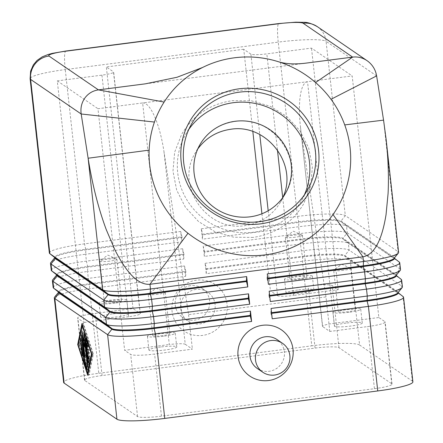 <?xml version="1.0" encoding="UTF-8"?>
<svg xmlns="http://www.w3.org/2000/svg" width="443" height="443" viewBox="0 0 443 443"><rect width="100%" height="100%" fill="white"/><g stroke="black" fill="none" stroke-linecap="round" stroke-linejoin="round"><path stroke-width="0.33" stroke-dasharray="2.21 1.66" d="M58.637 292.491A37.096 4.651 173.7 0 1 58.869 291.876A37.096 4.651 173.7 0 1 65.642 288.919A37.096 4.651 173.7 0 1 89.685 284.434L185.872 272.03L185.794 271.343L89.608 283.741A37.096 4.651 -6.3 0 0 65.564 288.232A37.096 4.651 -6.3 0 0 58.565 291.799A37.096 4.651 -6.3 0 0 58.925 292.352M53.16 287.507A41.996 5.266 173.7 0 1 61.09 283.465A41.996 5.266 173.7 0 1 88.307 278.387L184.493 265.983L185.634 276.338L89.447 288.736A41.996 5.266 -6.3 0 0 62.23 293.82A41.996 5.266 -6.3 0 0 54.561 297.159M51.255 270.252A41.996 5.266 173.7 0 1 59.185 266.21A41.996 5.266 173.7 0 1 86.402 261.126L182.588 248.728L183.729 259.077L87.542 271.481L88.307 278.387L89.685 284.434L89.447 288.736L98.783 373.294A41.996 5.266 -6.3 0 0 71.567 378.372A41.996 5.266 -6.3 0 0 63.637 382.414M56.732 275.236A37.096 4.651 173.7 0 1 56.964 274.616A37.096 4.651 173.7 0 1 63.737 271.664A37.096 4.651 173.7 0 1 87.78 267.179L183.967 254.775L183.889 254.083L87.703 266.487A37.096 4.651 -6.3 0 0 63.659 270.972A37.096 4.651 -6.3 0 0 56.66 274.544A37.096 4.651 -6.3 0 0 57.02 275.097M49.35 252.992A41.996 5.266 173.7 0 1 57.28 248.955A41.996 5.266 173.7 0 1 84.497 243.871L180.683 231.467L181.824 241.823L85.637 254.227L86.402 261.126L87.78 267.179L87.542 271.481A41.996 5.266 -6.3 0 0 60.326 276.565A41.996 5.266 -6.3 0 0 52.656 279.904M54.827 257.976A37.096 4.651 173.7 0 1 55.059 257.361A37.096 4.651 173.7 0 1 61.832 254.409A37.096 4.651 173.7 0 1 85.876 249.918L182.062 237.52L181.984 236.828L85.798 249.232A37.096 4.651 -6.3 0 0 61.754 253.717A37.096 4.651 -6.3 0 0 54.749 257.289A37.096 4.651 -6.3 0 0 55.109 257.837M65.869 51.017A20.998 3.007 -97.3 0 0 64.6 55.602A20.998 3.007 -97.3 0 0 65.254 69.584L84.497 243.871L85.876 249.918L85.637 254.227A41.996 5.266 -6.3 0 0 58.421 259.305A41.996 5.266 -6.3 0 0 50.751 262.649M403.152 296.649A41.996 5.266 -6.3 0 0 403.036 296.566L350.258 260.473A41.996 5.266 -6.3 0 0 333.518 258.839A41.996 5.266 -6.3 0 0 302.436 261.276L206.25 273.68L205.103 263.325L206.41 268.685L302.597 256.281A37.096 4.651 173.7 0 1 330.052 254.127A37.096 4.651 173.7 0 1 344.837 255.572L397.62 291.666A37.096 4.651 173.7 0 1 398.08 292.291A37.096 4.651 173.7 0 1 397.847 292.906M205.103 263.325L301.295 250.921A41.996 5.266 173.7 0 1 332.377 248.484A41.996 5.266 173.7 0 1 349.112 250.118L401.895 286.211A41.996 5.266 173.7 0 1 402.416 286.92M412.893 381.827A41.996 5.266 -6.3 0 0 412.372 381.124L403.036 296.566L397.692 292.352L344.914 256.259A37.096 4.651 -6.3 0 0 330.129 254.819A37.096 4.651 -6.3 0 0 302.674 256.968L206.482 269.372L206.25 273.68M401.247 279.395A41.996 5.266 -6.3 0 0 401.131 279.311L348.353 243.213L349.112 250.118L344.837 255.572L344.914 256.259L350.258 260.473L359.594 345.025A41.996 5.266 -6.3 0 0 342.854 343.391A41.996 5.266 -6.3 0 0 311.772 345.828L302.436 261.276L302.674 256.968L301.295 250.921L300.531 244.021L204.345 256.419L203.199 246.07L299.39 233.666A41.996 5.266 173.7 0 1 330.467 231.229A41.996 5.266 173.7 0 1 347.207 232.863L399.99 268.956A41.996 5.266 173.7 0 1 400.511 269.665M399.342 262.134A41.996 5.266 -6.3 0 0 399.226 262.051L346.448 225.958A41.996 5.266 -6.3 0 0 329.708 224.324A41.996 5.266 -6.3 0 0 298.626 226.761L202.44 239.165L201.294 228.809L202.601 234.17L298.787 221.766A37.096 4.651 173.7 0 1 326.242 219.612A37.096 4.651 173.7 0 1 341.027 221.057L393.81 257.15A37.096 4.651 173.7 0 1 394.27 257.776A37.096 4.651 173.7 0 1 394.037 258.391M201.294 228.809L297.48 216.411A41.996 5.266 173.7 0 1 328.562 213.975A41.996 5.266 173.7 0 1 345.302 215.603L398.085 251.702A41.996 5.266 173.7 0 1 398.606 252.405M203.199 246.07L204.505 251.425L300.692 239.021A37.096 4.651 173.7 0 1 328.147 236.872A37.096 4.651 173.7 0 1 342.932 238.312L395.715 274.411A37.096 4.651 173.7 0 1 396.175 275.031A37.096 4.651 173.7 0 1 395.942 275.651M396.175 275.031L396.247 275.723A37.096 4.651 -6.3 0 0 395.887 275.169A37.096 4.651 -6.3 0 0 395.787 275.097L343.009 239.004L348.353 243.213A41.996 5.266 -6.3 0 0 331.613 241.579A41.996 5.266 -6.3 0 0 300.531 244.021L300.769 239.713L204.577 252.117L204.345 256.419M394.27 257.776L394.342 258.468A37.096 4.651 -6.3 0 0 393.982 257.915A37.096 4.651 -6.3 0 0 393.882 257.843L341.104 221.749L346.448 225.958L347.207 232.863L342.932 238.312L343.009 239.004A37.096 4.651 -6.3 0 0 328.224 237.559A37.096 4.651 -6.3 0 0 300.769 239.713L299.39 233.666L298.626 226.761L298.864 222.458L202.672 234.862L202.44 239.165M376.622 75.891L326.065 41.315L345.302 215.603L341.027 221.057L341.104 221.749A37.096 4.651 -6.3 0 0 326.319 220.304A37.096 4.651 -6.3 0 0 298.864 222.458L297.48 216.411L278.243 42.124L65.254 69.584A41.996 5.266 -6.3 0 0 38.037 74.668A41.996 5.266 -6.3 0 0 30.107 78.704M329.802 331.442L325.993 296.932L188.58 314.652L163.949 151.412C161.811 137.64 158.683 125.973 154.568 116.415C150.41 107.178 146.434 102.693 142.629 102.953L307.525 81.695L334.194 323.279A13.999 1.755 -6.3 0 0 325.123 324.974A13.999 1.755 -6.3 0 0 322.482 326.319A13.999 1.755 -6.3 0 0 322.654 326.557L300.409 126.421C299.224 115.424 299.097 105.833 300.027 97.659C301.29 87.725 303.787 82.404 307.525 81.695L352.185 75.936L378.854 317.52L384.901 321.657A20.998 2.63 173.7 0 1 385.161 322.011A20.998 2.63 173.7 0 1 367.59 326.569L329.802 331.442L322.654 326.557M252.837 131.516L243.75 49.251L250.899 54.14A13.999 1.755 -6.3 0 0 256.48 54.683A13.999 1.755 -6.3 0 0 266.841 53.869L311.501 48.11L352.185 75.936M268.187 210.735L277.573 295.725A13.999 1.755 -6.3 0 0 283.149 296.267A13.999 1.755 -6.3 0 0 293.51 295.459L282.712 197.633M163.949 151.412L185.24 344.272A13.999 1.755 -6.3 0 0 179.664 343.729A13.999 1.755 -6.3 0 0 169.304 344.543L142.629 102.953L97.969 108.712L124.644 350.302L169.304 344.543M101.945 75.133L128.62 316.717A13.999 1.755 -6.3 0 0 137.69 315.023A13.999 1.755 -6.3 0 0 140.331 313.677A13.999 1.755 -6.3 0 0 140.16 313.445L113.486 71.855A13.999 1.755 -6.3 0 1 113.663 72.093A13.999 1.755 -6.3 0 1 111.016 73.438A13.999 1.755 -6.3 0 1 101.945 75.133L57.285 80.892L83.96 322.476L77.913 318.34A20.998 2.63 173.7 0 1 77.652 317.985A20.998 2.63 173.7 0 1 95.223 313.428L133.011 308.555L140.16 313.445M162.675 335.622A8.605 1.08 173.7 0 1 152.769 335.644A8.605 1.08 173.7 0 1 159.967 333.773A8.605 1.08 173.7 0 1 169.874 333.756A8.605 1.08 173.7 0 1 162.675 335.622M158.101 294.207A8.605 1.08 173.7 0 1 148.195 294.23A8.605 1.08 173.7 0 1 148.361 293.98A8.605 1.08 173.7 0 1 155.399 292.358A8.605 1.08 173.7 0 1 165.084 292.136A8.605 1.08 173.7 0 1 165.3 292.341A8.605 1.08 173.7 0 1 158.101 294.207M160.648 346.996A13.999 1.755 -6.3 0 0 148.931 350.036A13.999 1.755 -6.3 0 0 165.045 350.009A13.999 1.755 -6.3 0 0 176.757 346.969A13.999 1.755 -6.3 0 0 160.648 346.996M163.522 336.204A13.999 1.755 173.7 0 1 147.408 336.231A13.999 1.755 173.7 0 1 159.12 333.191A13.999 1.755 173.7 0 1 175.234 333.164A13.999 1.755 173.7 0 1 163.522 336.204M299.795 278.614A8.605 1.08 173.7 0 1 289.888 278.636A8.605 1.08 173.7 0 1 297.092 276.764A8.605 1.08 173.7 0 1 306.999 276.748A8.605 1.08 173.7 0 1 299.795 278.614M295.226 237.199A8.605 1.08 173.7 0 1 285.32 237.221A8.605 1.08 173.7 0 1 285.486 236.972A8.605 1.08 173.7 0 1 292.518 235.349A8.605 1.08 173.7 0 1 302.209 235.128A8.605 1.08 173.7 0 1 302.425 235.333A8.605 1.08 173.7 0 1 295.226 237.199M297.768 289.993A13.999 1.755 -6.3 0 0 286.056 293.033A13.999 1.755 -6.3 0 0 302.165 293A13.999 1.755 -6.3 0 0 313.882 289.96A13.999 1.755 -6.3 0 0 297.768 289.993M300.642 279.195A13.999 1.755 173.7 0 1 284.528 279.228A13.999 1.755 173.7 0 1 296.245 276.188A13.999 1.755 173.7 0 1 312.359 276.155A13.999 1.755 173.7 0 1 300.642 279.195M348.176 311.7A8.605 1.08 173.7 0 1 338.275 311.722A8.605 1.08 173.7 0 1 345.474 309.851A8.605 1.08 173.7 0 1 355.38 309.834A8.605 1.08 173.7 0 1 348.176 311.7M343.607 270.285A8.605 1.08 173.7 0 1 333.701 270.308A8.605 1.08 173.7 0 1 333.867 270.058A8.605 1.08 173.7 0 1 340.9 268.436A8.605 1.08 173.7 0 1 350.59 268.214A8.605 1.08 173.7 0 1 350.806 268.419A8.605 1.08 173.7 0 1 343.607 270.285M346.149 323.08A13.999 1.755 -6.3 0 0 334.437 326.12A13.999 1.755 -6.3 0 0 350.551 326.087A13.999 1.755 -6.3 0 0 362.263 323.047A13.999 1.755 -6.3 0 0 346.149 323.08M349.023 312.282A13.999 1.755 173.7 0 1 332.909 312.315A13.999 1.755 173.7 0 1 344.626 309.275A13.999 1.755 173.7 0 1 360.74 309.242A13.999 1.755 173.7 0 1 349.023 312.282M114.288 302.536A8.605 1.08 173.7 0 1 104.382 302.558A8.605 1.08 173.7 0 1 111.586 300.686A8.605 1.08 173.7 0 1 121.493 300.664A8.605 1.08 173.7 0 1 114.288 302.536M109.72 261.121A8.605 1.08 173.7 0 1 99.813 261.143A8.605 1.08 173.7 0 1 99.98 260.894A8.605 1.08 173.7 0 1 107.012 259.271A8.605 1.08 173.7 0 1 116.703 259.05A8.605 1.08 173.7 0 1 116.919 259.249A8.605 1.08 173.7 0 1 109.72 261.121M112.262 313.91A13.999 1.755 -6.3 0 0 100.55 316.95A13.999 1.755 -6.3 0 0 116.664 316.922A13.999 1.755 -6.3 0 0 128.376 313.882A13.999 1.755 -6.3 0 0 112.262 313.91M115.136 303.117A13.999 1.755 173.7 0 1 99.022 303.145A13.999 1.755 173.7 0 1 110.739 300.105A13.999 1.755 173.7 0 1 126.853 300.077A13.999 1.755 173.7 0 1 115.136 303.117M188.79 129.434A66.705 64.85 29.5 0 0 185.551 134.556A66.705 64.85 29.5 0 0 189.299 203.581A66.705 64.85 29.5 0 0 253.745 232.204A66.705 64.85 29.5 0 0 301.622 200.33A66.705 64.85 29.5 0 0 304.358 194.92M197.772 148.964L195.247 152.946C174.847 185.539 206.931 232.221 245.189 225.609C260.766 223.217 272.567 215.331 280.596 201.947L282.822 197.478M196.005 289.412A17.498 17.177 124.4 0 0 181.165 302.669A17.498 17.177 124.4 0 0 188.037 321.109A17.498 17.177 124.4 0 0 199.815 323.922A17.498 17.177 124.4 0 0 214.661 310.665A17.498 17.177 124.4 0 0 207.789 292.219A17.498 17.177 124.4 0 0 196.005 289.412M196.515 280.186A27.998 27.488 124.4 0 0 172.078 311.335A27.998 27.488 124.4 0 0 202.612 335.406A27.998 27.488 124.4 0 0 227.043 304.252A27.998 27.488 124.4 0 0 196.515 280.186M190.507 285.652A17.498 17.177 124.4 0 0 175.666 298.909A17.498 17.177 124.4 0 0 182.538 317.349A17.498 17.177 124.4 0 0 194.322 320.162A17.498 17.177 124.4 0 0 209.162 306.905A17.498 17.177 124.4 0 0 202.29 288.459A17.498 17.177 124.4 0 0 190.507 285.652M257.311 368.487A17.498 17.177 124.4 0 0 269.089 371.295A17.498 17.177 124.4 0 0 283.935 358.038A17.498 17.177 124.4 0 0 277.063 339.598M145.348 83.838L305.736 63.155M128.62 316.717L83.96 322.476M185.24 344.272L192.389 349.162L154.601 354.035A20.998 2.63 173.7 0 1 130.691 354.439L124.644 350.302M188.58 314.652L192.389 349.162M277.573 295.725L270.424 290.835L308.212 285.962A20.998 2.63 173.7 0 1 332.123 285.563L338.17 289.7L293.51 295.459M261.918 213.775L270.424 290.835M334.194 323.279L378.854 317.52M133.011 308.555L106.342 66.971L113.486 71.855M325.993 296.932L301.362 133.692M338.17 289.7L311.501 48.11M57.285 80.892L97.969 108.712M243.75 49.251L106.342 66.971M374.446 388.694A20.998 2.63 -6.3 0 0 392.022 384.131A20.998 2.63 -6.3 0 0 391.762 383.782L338.978 347.683A20.998 2.63 -6.3 0 0 315.067 348.087L102.084 375.548A20.998 2.63 -6.3 0 0 84.508 380.111A20.998 2.63 -6.3 0 0 84.768 380.465L137.552 416.558A20.998 2.63 -6.3 0 0 161.462 416.154L374.446 388.694L367.59 326.569M268.414 284.284L267.112 278.924L267.81 278.835M267.738 278.143L267.035 278.237L267.273 273.929M270.319 301.539L269.017 296.184L269.715 296.09M98.783 373.294L311.772 345.828M269.643 295.403L268.94 295.492L269.178 291.184M267.112 278.924L267.035 278.237M202.672 234.862L202.601 234.17M269.017 296.184L268.94 295.492M204.577 252.117L204.505 251.425M272.224 318.794L270.922 313.439L271.62 313.351M398.08 292.291L398.157 292.978A37.096 4.651 -6.3 0 0 397.797 292.43A37.096 4.651 -6.3 0 0 397.692 292.352L397.62 291.666L401.895 286.211L401.131 279.311L395.787 275.097L395.715 274.411L399.99 268.956L399.226 262.051L393.882 257.843L393.81 257.15L398.085 251.702L383.56 120.136M359.594 345.025L412.372 381.124M271.548 312.658L270.845 312.747L271.083 308.444M270.922 313.439L270.845 312.747M206.482 269.372L206.41 268.685M181.824 241.823L182.062 237.52M181.984 236.828L180.683 231.467M183.729 259.077L183.967 254.775M183.889 254.083L182.588 248.728M185.634 276.338L185.872 272.03M185.794 271.343L184.493 265.983M90.555 359.832L89.181 360.009L89.314 361.283L89.813 363.205L90.555 359.832L90.029 356.504L89.536 358.669L88.871 352.639L89.73 353.215L89.314 349.754L88.489 349.189L87.825 343.159L88.982 346.454L88.733 343.314L86.994 338.247L88.096 350.236M88.367 352.706L89.037 358.736M89.165 358.719L89.536 358.669M88.467 352.694L88.871 352.639M87.116 349.366L88.489 349.189M87.271 343.231L87.825 343.159M83.389 353.614L83.888 355.535L83.937 353.99L81.927 338.397L83.389 353.614L82.514 353.724M79.607 344.709L88.844 373.106L92.803 353.735L83.572 325.339L79.607 344.709L78.234 344.887M88.113 373.2L88.844 373.106M91.839 353.857L92.803 353.735M82.608 325.467L83.572 325.339M79.059 344.333L89.065 375.099L93.357 354.112L83.35 323.351L79.059 344.333L78.328 344.427M87.686 375.276L89.065 375.099M91.978 354.289L93.357 354.112M81.977 323.528L83.35 323.351M84.918 358.276L88.301 369.329L88.246 366.527L85.361 357.651L82.597 335.24L84.918 358.276L84.159 358.37M83.982 357.828L85.361 357.651M85.588 355.114L86.086 357.041L86.136 355.491L84.331 339.133L85.92 346.631L85.981 340.263L88.655 364.511L89.154 366.433L89.204 364.888L85.953 335.44L85.455 333.518L85.344 334.072L85.283 340.861L83.256 332.012L85.588 355.114L84.713 355.231M83.528 339.238L84.331 339.133M84.547 346.808L85.92 346.631M85.106 340.374L85.981 340.263M84.602 340.949L85.283 340.861M317.304 26.641A20.998 20.616 -55.6 0 1 318.406 27.455A20.998 20.616 -55.6 0 1 326.065 41.315A41.996 5.266 -6.3 0 0 309.325 39.682A41.996 5.266 -6.3 0 0 278.243 42.124A20.998 3.007 -97.3 0 1 277.589 28.142A20.998 3.007 -97.3 0 1 278.852 23.551M250.899 54.14L259.77 134.467M277.418 149.695L266.841 53.869M391.762 383.782L384.901 321.657M161.462 416.154L154.601 354.035M137.552 416.558L130.691 354.439M84.768 380.465L77.913 318.34M102.084 375.548L95.223 313.428M315.067 348.087L308.212 285.962M338.978 347.683L332.123 285.563M86.186 339.892L86.944 339.798M88.91 361.333L89.314 361.283M88.522 363.238L89.896 363.061M88.766 356.803L89.951 356.654M88.384 353.376L89.696 353.204M87.941 349.931L89.314 349.754M87.714 346.254L88.788 346.116M87.354 343.491L88.733 343.314M85.82 338.762L87.193 338.585M82.564 354.167L83.937 353.99M81.052 340.501L82.426 340.324M80.997 340.058L81.877 339.947M84.668 359.932L85.222 359.866M87.227 369.468L88.301 369.329M86.867 366.704L88.246 366.527M81.722 337.344L83.096 337.167M81.667 336.901L82.548 336.791M84.763 355.668L86.136 355.491M87.786 364.622L88.655 364.511M87.83 365.065L89.204 364.888M84.58 335.617L85.953 335.44M84.331 334.199L85.344 334.072M82.215 333.042L83.589 332.865M82.348 333.673L83.206 333.562M280.596 201.947L285.497 193.303C305.952 161.518 273.281 114.576 234.934 121.493C219.401 123.863 207.712 131.626 199.871 144.783L195.247 152.946M253.114 237.415L233.766 237.232L215.11 231.811L198.575 221.578L185.423 207.302L176.657 190.08L172.975 171.225L174.658 152.182L181.602 134.428C193.048 115.302 209.932 104.044 232.248 100.666L251.602 100.849L270.258 106.27L286.793 116.503L299.944 130.779L308.71 148.001L312.393 166.856L310.709 185.899L303.765 203.653C292.314 222.779 275.435 234.037 253.114 237.415M322.482 326.319L300.409 126.421M140.331 313.677L113.663 72.093M152.769 335.644L148.195 294.23M148.931 350.036L147.408 336.231M165.084 292.136L156.185 288.183L148.361 293.98M289.888 278.636L285.32 237.221M286.056 293.033L284.528 279.228M302.209 235.128L293.31 231.174L285.486 236.972M338.275 311.722L333.701 270.308M334.437 326.12L332.909 312.315M350.59 268.214L341.691 264.266L333.867 270.058M104.382 302.558L99.813 261.143M100.55 316.95L99.022 303.145M116.703 259.05L107.804 255.096L99.98 260.894M185.551 134.556L191.52 124.023M182.538 317.349L188.037 321.109M202.29 288.459L207.789 292.219M301.622 200.33L307.597 189.798M202.7 67.419L203.359 67.098M126.853 300.077L128.376 313.882M116.919 259.249L121.493 300.664M360.74 309.242L362.263 323.047M350.806 268.419L355.38 309.834M312.359 276.155L313.882 289.96M302.425 235.333L306.999 276.748M175.234 333.164L176.757 346.969M165.3 292.341L169.874 333.756M392.022 384.131L385.161 322.011M84.508 380.111L77.652 317.985M393.982 257.915L394.314 258.175M395.887 275.169L396.219 275.43M397.797 292.43L398.124 292.685M55.059 257.361L54.794 257.682M56.964 274.616L56.698 274.942M54.749 257.289L54.782 257.582M56.66 274.544L56.687 274.837M58.869 291.876L58.603 292.197M58.565 291.799L58.592 292.092M88.439 363.382L89.813 363.205M88.655 356.681L90.029 356.504M88.356 353.392L89.73 353.215M87.609 346.631L88.982 346.454M85.621 338.424L86.994 338.247M82.514 355.712L83.888 355.535M80.554 338.574L81.927 338.397M87.121 369.839L88.495 369.661M81.224 335.417L82.597 335.24M84.713 357.219L86.086 357.041M87.78 366.61L89.154 366.433M84.081 333.695L85.455 333.518M81.883 332.189L83.256 332.012"/><path stroke-width="0.66" d="M235.194 121.271A49.206 47.838 29.5 0 0 199.871 144.783A49.206 47.838 29.5 0 0 202.639 195.695A49.206 47.838 29.5 0 0 250.173 216.81A49.206 47.838 29.5 0 0 285.497 193.303A49.206 47.838 29.5 0 0 282.728 142.386A49.206 47.838 29.5 0 0 235.194 121.271M53.564 288.127L58.925 292.352A37.096 4.651 -6.3 0 0 59.024 292.424L111.802 328.518A37.096 4.651 -6.3 0 0 126.587 329.963A37.096 4.651 -6.3 0 0 154.042 327.809L250.234 315.405L250.467 311.102L154.28 323.506A41.996 5.266 173.7 0 1 123.198 325.943A41.996 5.266 173.7 0 1 106.458 324.309L53.681 288.21A41.996 5.266 173.7 0 1 53.564 288.127A41.996 5.266 173.7 0 1 53.16 287.507L52.396 280.602A41.996 5.266 -6.3 0 0 52.916 281.311L105.7 317.404A41.996 5.266 -6.3 0 0 122.44 319.038A41.996 5.266 -6.3 0 0 153.516 316.601L249.708 304.197L248.562 293.842L152.375 306.246A41.996 5.266 173.7 0 1 121.293 308.682A41.996 5.266 173.7 0 1 104.554 307.049L51.776 270.955A41.996 5.266 173.7 0 1 51.659 270.872A41.996 5.266 173.7 0 1 51.255 270.252L50.491 263.347A41.996 5.266 -6.3 0 0 51.011 264.056L103.795 300.149A41.996 5.266 -6.3 0 0 120.529 301.783A41.996 5.266 -6.3 0 0 151.611 299.346L247.803 286.942L246.657 276.587L150.47 288.991A41.996 5.266 173.7 0 1 119.388 291.428A41.996 5.266 173.7 0 1 102.649 289.794L49.871 253.701A41.996 5.266 173.7 0 1 49.754 253.617A41.996 5.266 173.7 0 1 49.35 252.992L30.107 78.704A41.996 5.266 -6.3 0 0 30.628 79.413L81.185 113.989C80.355 108.092 81.573 102.782 84.846 98.047C88.268 93.429 92.797 90.71 98.435 89.885L145.348 83.838L177.001 77.27L202.7 67.419M58.603 292.197L54.561 297.159A41.996 5.266 -6.3 0 0 54.301 297.862L63.637 382.414A41.996 5.266 -6.3 0 0 64.157 383.123L54.821 298.565L107.605 334.659A41.996 5.266 -6.3 0 0 124.345 336.292A41.996 5.266 -6.3 0 0 155.427 333.856L251.613 321.452L250.467 311.102M54.301 297.862A41.996 5.266 -6.3 0 0 54.821 298.565L59.096 293.116A37.096 4.651 173.7 0 1 58.637 292.491L58.592 292.092M249.708 304.197L248.401 298.842L152.215 311.241A37.096 4.651 173.7 0 1 124.76 313.395A37.096 4.651 173.7 0 1 109.975 311.955L105.7 317.404L106.458 324.309L111.802 328.518L111.88 329.21L107.605 334.659L116.935 419.216A41.996 5.266 -6.3 0 0 133.675 420.85A41.996 5.266 -6.3 0 0 164.757 418.413L155.427 333.856L154.12 328.501A37.096 4.651 173.7 0 1 126.665 330.65A37.096 4.651 173.7 0 1 111.88 329.21L59.096 293.116L59.024 292.424L53.681 288.21L52.916 281.311L57.191 275.856A37.096 4.651 173.7 0 1 56.732 275.236L56.687 274.837M49.754 253.617L55.109 257.837A37.096 4.651 -6.3 0 0 55.214 257.909L107.992 294.008A37.096 4.651 -6.3 0 0 122.777 295.448A37.096 4.651 -6.3 0 0 150.232 293.299L150.47 288.991L149.95 284.284C138.554 285.159 126.825 273.586 114.765 249.564L106.32 229.79C98.368 208.343 92.305 184.493 88.124 158.229L149.147 150.127A101.497 98.667 29.5 0 0 187.976 233.239A101.497 98.667 29.5 0 0 332.998 214.539A101.497 98.667 29.5 0 0 344.732 124.909A101.497 98.667 29.5 0 0 331.015 99.293A101.497 98.667 29.5 0 0 315.566 82.531A101.497 98.667 29.5 0 0 277.938 61.583A101.497 98.667 29.5 0 0 203.359 67.092A101.497 98.667 29.5 0 0 164.126 102.056A101.497 98.667 29.5 0 0 154.446 122.058A101.497 98.667 29.5 0 0 149.147 150.127M51.659 270.872L57.02 275.097A37.096 4.651 -6.3 0 0 57.119 275.169L109.897 311.263A37.096 4.651 -6.3 0 0 124.682 312.708A37.096 4.651 -6.3 0 0 152.137 310.554L248.329 298.15L248.562 293.842M56.698 274.942L52.656 279.904A41.996 5.266 -6.3 0 0 52.396 280.602M54.794 257.682L50.751 262.649A41.996 5.266 -6.3 0 0 50.491 263.347M247.803 286.942L246.496 281.582L150.31 293.986A37.096 4.651 173.7 0 1 122.855 296.14A37.096 4.651 173.7 0 1 108.07 294.695L55.286 258.601A37.096 4.651 173.7 0 1 54.827 257.976L54.782 257.582M344.732 124.909L383.56 120.136L386.102 139.152L398.606 252.405A41.996 5.266 173.7 0 1 398.346 253.103A41.996 5.266 173.7 0 1 390.676 256.447A41.996 5.266 173.7 0 1 363.459 261.525L267.273 273.929L268.414 284.284L364.6 271.88A41.996 5.266 -6.3 0 0 391.817 266.802A41.996 5.266 -6.3 0 0 399.747 262.76L400.511 269.665A41.996 5.266 173.7 0 1 400.25 270.363A41.996 5.266 173.7 0 1 392.581 273.702A41.996 5.266 173.7 0 1 365.364 278.785L269.178 291.184L270.319 301.539L366.505 289.135A41.996 5.266 -6.3 0 0 393.722 284.057A41.996 5.266 -6.3 0 0 401.651 280.015L402.416 286.92A41.996 5.266 173.7 0 1 402.155 287.618L397.847 292.906A37.096 4.651 173.7 0 1 391.075 295.858A37.096 4.651 173.7 0 1 367.031 300.343L271.548 312.658M402.155 287.618A41.996 5.266 173.7 0 1 394.486 290.962A41.996 5.266 173.7 0 1 367.269 296.04L271.083 308.444L272.224 318.794L368.41 306.395A41.996 5.266 -6.3 0 0 395.627 301.312A41.996 5.266 -6.3 0 0 403.556 297.275A41.996 5.266 -6.3 0 0 403.152 296.649L398.124 292.685M271.62 313.351L367.109 301.035L368.41 306.395L377.746 390.947A41.996 5.266 -6.3 0 0 404.963 385.87A41.996 5.266 -6.3 0 0 412.893 381.827L403.556 297.275M269.715 296.09L365.204 283.78L366.505 289.135L367.269 296.04L367.109 301.035A37.096 4.651 -6.3 0 0 391.152 296.55A37.096 4.651 -6.3 0 0 398.157 292.978L398.08 292.291M399.747 262.76A41.996 5.266 -6.3 0 0 399.342 262.134L394.314 258.175M386.102 139.152C388.223 158.588 388.888 176.691 388.085 193.458L386.052 214.584C381.86 240.699 374.152 254.78 362.939 256.818L332.998 214.539M401.651 280.015A41.996 5.266 -6.3 0 0 401.247 279.395L396.219 275.43M400.25 270.363L395.942 275.651A37.096 4.651 173.7 0 1 389.17 278.603A37.096 4.651 173.7 0 1 365.126 283.088L269.643 295.403M267.81 278.835L363.299 266.525L364.6 271.88L365.364 278.785L365.204 283.78A37.096 4.651 -6.3 0 0 389.247 279.289A37.096 4.651 -6.3 0 0 396.247 275.723L396.175 275.031M398.346 253.103L394.037 258.391A37.096 4.651 173.7 0 1 387.265 261.348A37.096 4.651 173.7 0 1 363.221 265.833L267.738 278.143M187.976 233.239L149.95 284.284L362.939 256.818L363.459 261.525L363.299 266.525A37.096 4.651 -6.3 0 0 387.343 262.034A37.096 4.651 -6.3 0 0 394.342 258.468L394.27 257.776M277.938 61.583C285.408 63.98 294.678 64.506 305.736 63.155L352.645 57.108C357.794 56.51 362.595 57.701 367.053 60.663L368.205 61.511C372.801 65.226 375.609 70.022 376.622 75.891L331.015 99.293M239.403 92.15A66.705 64.85 29.5 0 0 191.52 124.023A66.705 64.85 29.5 0 0 195.269 193.043A66.705 64.85 29.5 0 0 259.714 221.666A66.705 64.85 29.5 0 0 307.597 189.798A66.705 64.85 29.5 0 0 303.848 120.773A66.705 64.85 29.5 0 0 239.403 92.15M260.484 223.865A69.573 67.635 -150.5 0 1 181.597 165.128A69.573 67.635 -150.5 0 1 239.298 88.783A69.573 67.635 -150.5 0 1 318.179 147.519A69.573 67.635 -150.5 0 1 260.484 223.865M304.358 194.92A66.705 64.85 29.5 0 0 296.04 128.808A66.705 64.85 29.5 0 0 233.433 102.687A66.705 64.85 29.5 0 0 188.79 129.434M282.822 197.478C298.626 164.802 266.764 123.148 230.653 129.278C216.887 131.305 205.929 137.867 197.772 148.964M282.562 343.358L277.063 339.598A17.498 17.177 124.4 0 0 265.279 336.785A17.498 17.177 124.4 0 0 250.439 350.042A17.498 17.177 124.4 0 0 257.311 368.487L262.804 372.242A17.498 17.177 124.4 0 0 274.588 375.055A17.498 17.177 124.4 0 0 289.434 361.798A17.498 17.177 124.4 0 0 282.562 343.358A17.498 17.177 124.4 0 0 270.778 340.545A17.498 17.177 124.4 0 0 255.938 353.802A17.498 17.177 124.4 0 0 262.804 372.242M262.489 325.3A27.998 27.488 -55.6 0 1 293.022 349.366A27.998 27.488 -55.6 0 1 268.585 380.52A27.998 27.488 -55.6 0 1 238.057 356.454A27.998 27.488 -55.6 0 1 262.489 325.3M154.446 122.058L81.185 113.989L88.124 158.229L102.649 289.794L107.992 294.008L108.07 294.695L103.795 300.149L104.554 307.049L109.897 311.263L109.975 311.955L57.191 275.856L57.119 275.169L51.776 270.955L51.011 264.056L55.286 258.601L55.214 257.909L49.871 253.701L30.628 79.413A20.998 20.616 124.4 0 1 35.047 63.991A20.998 20.616 124.4 0 1 48.952 56.045A20.998 2.63 173.7 0 1 66.267 51.133A20.998 3.007 -97.3 0 0 65.869 51.017L278.852 23.551A20.998 3.007 -97.3 0 1 279.256 23.667A20.998 2.63 173.7 0 1 303.167 23.269A20.998 20.616 -55.6 0 1 317.304 26.641C311.794 23.573 307.27 22.139 303.743 22.333L295.741 22.183L278.852 23.551M383.56 120.136L376.622 75.891M252.837 131.516L261.918 213.775M377.746 390.947L164.757 418.413M251.613 321.452L250.306 316.097L154.12 328.501L154.042 327.809L154.28 323.506L153.516 316.601L152.137 310.554L152.375 306.246L151.611 299.346L150.232 293.299L246.424 280.895L246.657 276.587M246.496 281.582L246.424 280.895M248.401 298.842L248.329 298.15M116.935 419.216L64.157 383.123M87.686 375.276L77.686 344.51L81.977 323.528L91.978 354.289L87.686 375.276M250.306 316.097L250.234 315.405M88.096 350.236L88.367 352.706M89.037 358.736L89.176 360.021L88.522 363.238L87.941 361.46L85.621 338.424L87.354 343.491L87.609 346.631L86.451 343.336L87.116 349.366L87.941 349.931L88.356 353.392L87.498 352.816L88.163 358.847L88.655 356.681L89.181 360.009M88.163 358.847L89.165 358.719M87.498 352.816L88.467 352.694M86.451 343.336L87.271 343.231M82.564 354.167L82.514 355.712L82.01 353.791L80.554 338.574L82.564 354.167M87.47 373.283L91.43 353.913L82.193 325.516L78.234 344.887L87.47 373.283L88.113 373.2M91.43 353.913L91.839 353.857M82.193 325.516L82.608 325.467M77.686 344.51L78.328 344.427M83.849 360.043L81.224 335.417L83.982 357.828L86.867 366.704L86.922 369.506L83.849 360.043L84.668 359.932M84.763 355.668L84.713 357.219L84.214 355.292L81.883 332.189L83.91 341.038L83.971 334.249L84.081 333.695L84.58 335.617L87.83 365.065L87.78 366.61L87.282 364.689L84.607 340.44L84.547 346.808L82.957 339.31L84.763 355.668M82.957 339.31L83.528 339.238M84.607 340.44L85.106 340.374M83.91 341.038L84.602 340.949M259.77 134.467L268.187 210.735M66.267 51.133L279.256 23.667M303.167 23.269L352.645 57.108L315.566 82.531M48.952 56.045L98.435 89.885L164.126 102.056M282.712 197.633L277.418 149.695M85.571 339.975L86.186 339.892M87.941 361.46L88.91 361.333M87.409 346.293L87.714 346.254M82.01 353.791L82.514 353.724M80.504 340.124L80.997 340.058M83.544 358.453L84.159 358.37M86.922 369.506L87.227 369.468M81.174 336.968L81.667 336.901M84.214 355.292L84.713 355.231M87.282 364.689L87.786 364.622M83.971 334.249L84.331 334.199M81.833 333.74L82.348 333.673M65.869 51.017L52.573 53.321L48.104 54.506L42.251 56.837L37.074 60.42L33.375 64.8L30.639 71.085L30.107 78.704M367.053 60.663L317.304 26.641"/></g></svg>
